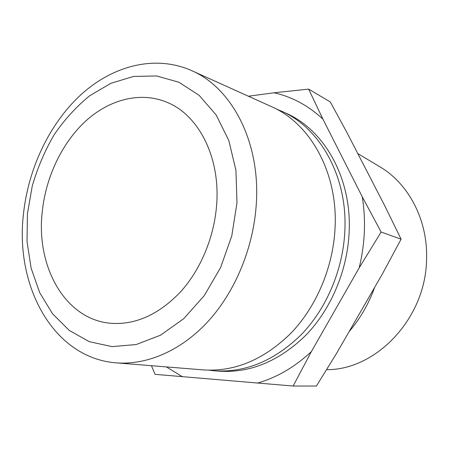 <?xml version="1.0" encoding="UTF-8"?>
<svg xmlns="http://www.w3.org/2000/svg" width="449" height="449" viewBox="0 0 449 449"><rect width="100%" height="100%" fill="white"/><g stroke="black" fill="none" stroke-linecap="round" stroke-linejoin="round"><path stroke-width="0.67" d="M27.428 213.831L32.221 186.133C37.486 167.982 44.754 150.909 54.037 134.913C64.347 119.816 76.156 106.817 89.469 95.901L110.819 83.323L133.521 76.459L156.589 75.954L178.882 82.223L199.165 95.351L216.188 115.006L228.766 140.385L235.91 170.193L236.988 202.695L231.791 235.865L220.611 267.548L204.205 295.723L183.72 318.678L160.546 335.19L136.165 344.557L112.014 346.622L89.357 341.695L69.247 330.419L52.494 313.699L39.664 292.568L31.116 268.137L27.024 241.523L27.428 213.831M23.292 215.604C27.827 169.481 49.031 124.104 80.899 94.739C112.789 65.7 155.012 54.441 191.521 70.56C231.544 87.622 260.437 141.424 256.323 203.56C253.696 247.051 235.529 291.132 208.459 320.996C181.261 350.753 146.862 365.29 116.184 362.854C53.538 358.049 15.406 286.894 23.292 215.604M357.786 153.564L379.669 166.663C408.556 183.523 428.093 220.201 426.55 259.612C425.792 318.032 376.644 369.673 327.343 369.667L326.58 369.695M276.191 108.944L281.259 111.049C319.783 127.6 347.751 176.227 344.843 231.106C343.036 269.546 326.681 308.177 301.576 334.342C274.642 360.687 245.552 372.838 214.313 370.784L208.858 370.178M191.521 70.56L271.252 106.536C309.984 123.161 338.086 172.377 335.055 228.058C333.169 267.06 316.607 306.291 291.266 332.866C264.085 359.621 234.788 371.963 203.375 369.903L116.184 362.854M381.128 232.026L359.172 267.868L311.348 351.629L293.141 386.039L316.422 386.028L336.576 353.357L382.391 273.946L401.092 239.188L385.062 206.383L346.74 132.174L330.268 101.917L308.637 89.115L322.91 119.131L362.242 196.746L381.128 232.026L401.092 239.188M216.704 203.773C214.527 236.432 200.871 269.422 180.549 291.889C158.766 314.564 135.559 325.037 110.925 323.302C65.335 319.643 36.307 267.222 42.105 213.051C45.433 177.956 61.586 143.338 85.579 121.168C109.612 99.218 140.986 91.035 167.797 102.641C198.559 115.488 220.117 156.774 216.704 203.773M281.259 111.049L285.643 113.025C324.077 129.542 351.982 177.911 349.131 232.436C347.363 270.635 331.093 309.007 306.089 334.988C279.267 361.159 250.273 373.22 219.106 371.171L214.313 370.784M374.651 287.354C368.623 304.046 360.092 318.829 349.058 331.721M293.141 386.039L155.04 374.337L151.442 365.705M248.404 96.226L274.053 92.786L308.637 89.115M182.479 376.778L166.411 366.917M311.348 351.629C294.712 367.114 276.713 377.615 257.344 383.126M362.242 196.746C366.042 220.066 365.02 243.773 359.172 267.868M274.053 92.786C292.018 96.804 308.306 105.588 322.91 119.131"/></g></svg>
